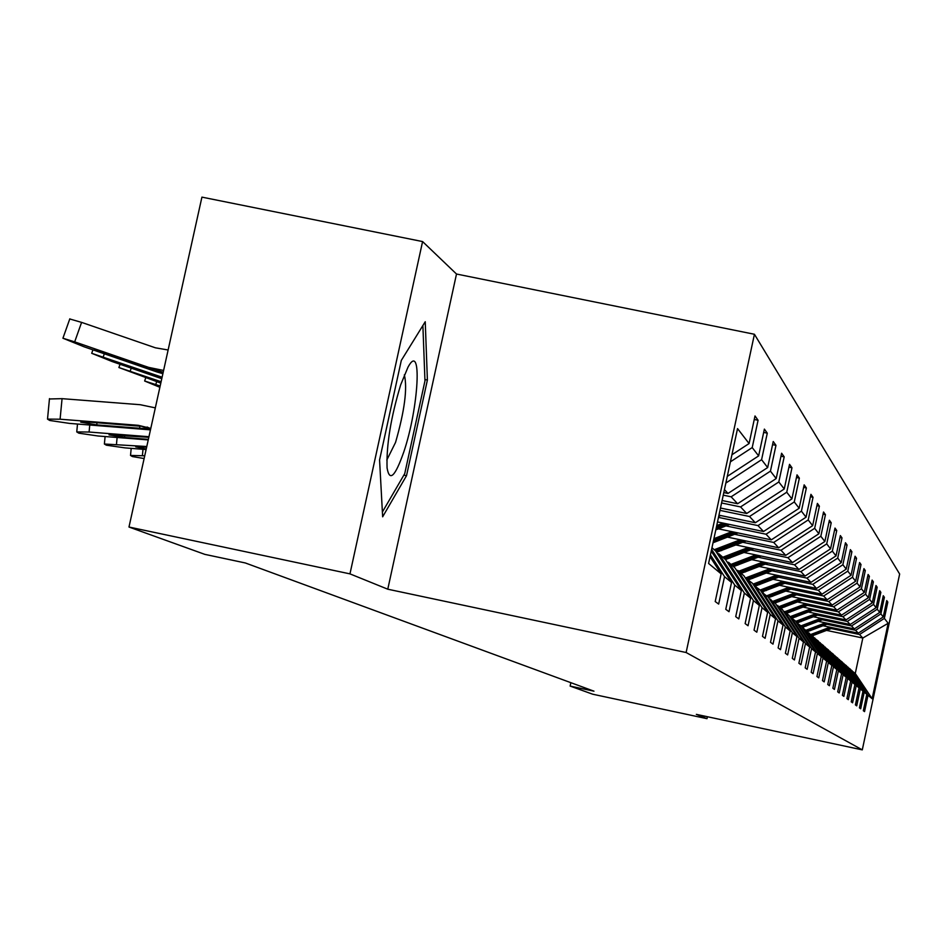 <?xml version="1.0" encoding="UTF-8"?>
<svg xmlns="http://www.w3.org/2000/svg" width="947" height="947" viewBox="0 0 947 947"><rect width="100%" height="100%" fill="white"/><g stroke="black" fill="none" stroke-linecap="round" stroke-linejoin="round"><path stroke-width="1.42" d="M422.587 241.568L349.964 573.87L387.773 589.2L456.501 274.026L422.587 241.568L201.924 197.13L128.981 527.029L204.812 554.362L245.344 562.968L593.97 691.18L570.13 686.078L592.704 694.21L707.007 718.678L707.421 716.725M456.501 274.026L754.428 334.267L899.65 574.036L862.291 749.87L686.125 652.519L754.428 334.267M349.964 573.87L128.981 527.029M731.924 454.761L749.089 443.539L755.008 415.958L758.074 420.255L754.25 419.474M826.648 630.406L862.824 638.029L859.533 634.502L884.356 618.379L888.156 623.292L872.128 698.708L868.008 695.287L864.54 711.611L863.321 710.724L866.813 694.305L864.232 692.174L860.693 708.782L859.438 707.859L862.989 691.144L860.314 688.931L856.715 705.858L855.413 704.888L859.024 687.865L856.254 685.581L852.584 702.804L851.235 701.81L854.916 684.48L852.04 682.089L848.311 699.655L846.902 698.614L850.655 680.952L847.66 678.478L843.86 696.376L842.392 695.287L846.227 677.283L843.114 674.714L839.231 692.967L837.704 691.843L841.623 673.471L838.379 670.796L834.425 689.416L832.839 688.244L836.828 669.505L833.455 666.724L829.406 685.723L827.761 684.503L831.833 665.386L828.329 662.486L824.198 681.876L822.47 680.609L826.636 661.089L822.979 658.058L818.753 677.863L816.953 676.537L821.215 656.602L817.391 653.442L813.071 673.672L811.2 672.299L815.545 651.915L811.555 648.612L807.14 669.304L805.187 667.86L809.626 647.014L805.447 643.569L800.937 664.735L798.889 663.22L803.435 641.9L799.067 638.278L794.438 659.941L792.296 658.354L796.948 636.538L792.367 632.75L787.632 654.922L785.383 653.264L790.153 630.915L785.347 626.938L780.494 649.654L778.126 647.914L783.027 625.02L777.972 620.841L773.001 644.126L770.515 642.303L775.534 618.817L770.219 614.425L765.105 638.314L762.489 636.384L767.638 612.307L762.051 607.678L756.807 632.194L754.049 630.157L759.34 605.429L753.433 600.552L748.047 625.742L745.135 623.588L750.58 598.184L744.342 593.035L738.802 618.924L735.724 616.651L741.323 590.537L734.73 585.08L729.024 611.715L725.769 609.312L731.522 582.441L724.538 576.664L718.666 604.079L715.21 601.534L721.141 573.846L708.593 563.465L737.535 428.6L749.089 443.539M730.397 461.828L752.214 447.576L758.074 420.255M752.214 447.576L758.642 455.886L764.383 429.109L767.283 433.158L763.673 432.424M725.852 483.053L761.589 459.697L767.283 433.158M761.589 459.697L767.662 467.546L773.237 441.515L775.972 445.339L772.563 444.64M722.099 500.525L737.618 503.745L731.143 496.808L770.444 471.144L775.972 445.339M770.444 471.144L776.185 478.555L781.606 453.234L784.187 456.856L780.967 456.194M720.489 508.042L746.71 513.487L740.578 506.929L778.813 481.964L784.187 456.856M778.813 481.964L784.246 488.983L789.526 464.338L791.976 467.771L788.922 467.143M718.951 515.18L755.327 522.732L749.515 516.506L786.744 492.215L791.976 467.771M786.744 492.215L791.905 498.88L797.031 474.861L799.363 478.117L796.463 477.525M717.506 521.939L763.507 531.516L757.991 525.597L794.273 501.934L799.363 478.117M794.273 501.934L799.161 508.255L804.157 484.852L806.371 487.954L803.624 487.385M718.442 528.852L771.284 539.849L766.04 534.226L801.411 511.167L806.371 487.954M801.411 511.167L806.063 517.18L810.94 494.346L813.035 497.293L810.431 496.749M727.426 537.103L778.683 547.792L773.699 542.442L808.205 519.95L813.035 497.293M808.205 519.95L812.633 525.668L817.391 503.39L819.392 506.195L816.894 505.674M735.985 544.975L785.738 555.356L780.991 550.254L814.669 528.308L819.392 506.195M814.669 528.308L818.895 533.765L823.535 512.007L825.441 514.683L823.073 514.185M744.129 552.48L792.473 562.577L787.94 557.712L820.836 536.274L825.441 514.683M820.836 536.274L824.861 541.483L829.394 520.223L831.217 522.78L828.956 522.306M751.894 559.653L798.901 569.478L794.569 564.826L826.719 543.886L831.217 522.78M826.719 543.886L830.566 548.858L834.994 528.071L836.746 530.509L834.579 530.06M759.305 566.495L805.045 576.06L800.902 571.621L832.342 551.142L836.746 530.509M832.342 551.142L836.012 555.901L840.356 535.576L842.013 537.908L839.942 537.482M766.395 573.053L810.928 582.369L806.962 578.12L837.716 558.091L842.013 537.908M837.716 558.091L841.232 562.648L845.47 542.749L847.068 544.987L845.091 544.572M773.166 579.327L816.563 588.418L812.763 584.335L842.866 564.743L847.068 544.987M842.866 564.743L846.227 569.111L850.382 549.627L851.909 551.77L850.015 551.379M779.653 585.341L821.96 594.207L818.315 590.301L847.79 571.124L851.909 551.77M847.79 571.124L851.022 575.303L855.082 556.22L856.55 558.28L854.727 557.901M785.88 591.106L827.145 599.771L823.653 596.018L852.513 577.232L856.55 558.28M852.513 577.232L855.626 581.245L859.604 562.554L861.012 564.53L859.26 564.163M791.846 596.657L832.129 605.109L828.767 601.499L857.059 583.103L861.012 564.53M857.059 583.103L860.042 586.951L863.936 568.626L865.298 570.532L863.605 570.177M797.575 601.972L836.911 610.235L833.68 606.767L861.415 588.738L865.298 570.532M861.415 588.738L864.28 592.443L868.103 574.474L869.405 576.297L867.795 575.954M803.08 607.098L841.516 615.171L838.403 611.845L865.605 594.148L869.405 576.297M865.605 594.148L868.363 597.723L872.116 580.085L873.371 581.849L871.808 581.517M808.371 612.022L845.943 619.93L842.948 616.71L869.642 599.368L873.371 581.849M869.642 599.368L872.294 602.801L875.975 585.495L877.182 587.187L875.679 586.88M813.461 616.769L850.205 624.499L847.328 621.41L873.525 604.387L877.182 587.187M873.525 604.387L876.082 607.69L879.692 590.703L880.852 592.337L879.408 592.041M818.362 621.35L854.324 628.915L851.542 625.931L877.265 609.217L880.852 592.337M877.265 609.217L879.727 612.401L883.279 595.734L884.391 597.297L883.006 597.012M823.085 625.754L858.29 633.164L855.615 630.3L880.876 613.881L884.391 597.297M880.876 613.881L883.243 616.959L886.735 600.576L887.813 602.091L886.463 601.807M884.356 618.379L887.813 602.091M710.428 554.895L724.538 576.664M711.233 551.142L731.522 582.441M727.284 476.388L758.642 455.886M711.966 547.733L715.66 550.988L741.323 590.537M711.599 549.426L734.73 585.08M723.804 492.57L728.006 493.446L724.443 489.611M728.006 493.446L767.662 467.546M750.58 598.184L725.615 559.713L718.915 553.829L717.293 553.498M718.915 553.829L744.342 593.035M723.248 495.163L731.143 496.808M737.618 503.745L776.185 478.555M759.34 605.429L735.026 567.975L728.681 562.411L727.154 562.092M728.681 562.411L753.433 600.552M721.567 502.975L740.578 506.929M746.71 513.487L784.246 488.983M767.638 612.307L743.951 575.812L737.938 570.532L736.494 570.224M737.938 570.532L762.051 607.678M719.98 510.374L749.515 516.506M755.327 522.732L791.905 498.88M775.534 618.817L752.427 583.245L745.348 577.942M746.721 578.238L770.219 614.425M718.477 517.382L757.991 525.597M763.507 531.516L799.161 508.255M783.027 625.02L760.488 590.312L753.753 585.27M755.055 585.554L777.972 620.841M725.958 525.893L766.04 534.226M771.284 539.849L806.063 517.18M790.153 630.915L768.159 597.036L761.743 592.242M762.986 592.502L785.347 626.938M734.588 534.297L773.699 542.442M778.683 547.792L812.633 525.668M796.948 636.538L775.463 603.452L769.355 598.883M770.538 599.131L792.367 632.75M742.803 542.3L780.991 550.254M785.738 555.356L818.895 533.765M803.435 641.9L782.435 609.572L776.599 605.204M777.736 605.441L799.067 638.278M750.64 549.923L787.94 557.712M792.473 562.577L824.861 541.483M809.626 647.014L789.088 615.408L783.524 611.241M784.601 611.466L805.447 643.569M758.109 557.203L794.569 564.826M798.901 569.478L830.566 548.858M815.545 651.915L795.456 620.995L790.129 617.006M791.159 617.231L811.555 648.612M765.247 564.163L800.902 571.621M805.045 576.06L836.012 555.901M821.215 656.602L801.541 626.334L796.451 622.522M797.433 622.735L817.391 653.442M772.077 570.816L806.962 578.12M810.928 582.369L841.232 562.648M826.636 661.089L807.377 631.46L802.5 627.802M803.447 628.003L822.979 658.058M778.623 577.185L812.763 584.335M816.563 588.418L846.227 569.111M831.833 665.386L812.976 636.36L808.288 632.856M809.2 633.058L828.329 662.486M784.885 583.293L818.315 590.301M821.96 594.207L851.022 575.303M836.828 669.505L818.338 641.072L813.852 637.71M814.716 637.899L833.455 666.724M790.899 589.152L823.653 596.018M827.145 599.771L855.626 581.245M841.623 673.471L823.499 645.594L819.179 642.374M820.019 642.539L838.379 670.796M796.664 594.763L828.767 601.499M832.129 605.109L860.042 586.951M846.227 677.283L828.447 649.95L824.304 646.837M825.097 647.014L843.114 674.714M802.204 600.161L833.68 606.767M836.911 610.235L864.28 592.443M850.655 680.952L833.218 654.128L829.229 651.145M829.998 651.299L847.66 678.478M807.531 605.358L838.403 611.845M841.516 615.171L868.363 597.723M854.916 684.48L837.799 658.153L833.964 655.277M834.698 655.431L852.04 682.089M812.656 610.353L842.948 616.71M845.943 619.93L872.294 602.801M859.024 687.865L842.214 662.024L838.521 659.254M839.231 659.408L856.254 685.581M817.592 615.159L847.328 621.41M850.205 624.499L876.082 607.69M862.989 691.144L846.476 665.765L842.913 663.101M843.599 663.243L860.314 688.931M822.351 619.788L851.542 625.931M854.324 628.915L879.727 612.401M866.813 694.305L850.584 669.375L847.151 666.795M847.814 666.937L864.232 692.174M826.932 624.262L855.615 630.3M858.29 633.164L883.243 616.959M872.128 698.708L855.271 673.483L851.235 670.369M851.874 670.5L868.008 695.287M387.773 589.2L686.125 652.519M862.291 749.87L696.341 714.358L707.007 718.678M570.863 682.68L570.13 686.078M831.359 628.571L859.533 634.502M855.271 673.483L862.824 638.029L888.156 623.292M710.037 556.718L721.141 573.846M406.512 475.702L427.393 380.031L425.239 321.731L401.303 360.428L379.569 459.922L382.647 516.813L406.512 475.702L403.848 475.145M424.919 379.522L427.393 380.031M829.951 627.21L810.833 634.478M833.135 627.873L812.337 635.804M831.17 627.459L811.401 634.987M811.768 635.307L831.928 627.624M825.476 622.842L806.015 630.252M828.779 623.54L807.507 631.649M826.743 623.114L806.607 630.785M806.986 631.104L827.524 623.28M820.848 618.32L801.02 625.872M824.257 619.042L802.239 627.411M822.15 618.604L801.6 626.429M801.849 626.807L822.967 618.77M403.753 452.05C418.787 408.003 422.48 340.269 408.027 367.105L400.676 384.825C390.827 417.52 386.293 445.232 387.074 467.96C389.525 482.059 395.088 476.755 403.753 452.05M386.802 460.029L395.55 442.415C404.618 410.761 407.553 388.234 404.345 374.823M422.883 325.531L424.966 380.872L404.736 473.618L382.387 512.019M816.03 613.632L795.693 621.374M819.581 614.378L797.516 622.806M817.379 613.916L796.107 622.001M796.356 622.392L818.232 614.106M811.034 608.767L789.964 616.746M814.716 609.548L792.201 618.142M812.443 609.063L791.076 617.207M791.55 617.562L813.319 609.252M805.85 603.713L784.874 611.715M809.673 604.517L786.685 613.301M807.306 604.02L785.56 612.318M785.998 612.697L808.229 604.21M800.452 598.457L779.061 606.613M804.429 599.297L780.955 608.27M801.967 598.776L779.783 607.24M780.233 607.643L802.926 598.978M794.841 592.988L773.024 601.309M798.984 593.864L774.989 603.038M796.415 593.319L773.77 601.972M774.244 602.387L797.41 593.532M788.993 587.294L766.739 595.793M793.314 588.205L768.55 597.652M790.638 587.637L767.52 596.48M768.005 596.906L791.68 587.862M782.909 581.363L760.181 590.04M787.407 582.31L761.648 592.1M784.625 581.73L760.808 590.81M761.139 591.307L785.702 581.955M776.552 575.172L753.019 584.133M781.251 576.155L755.564 585.992M778.351 575.551L753.552 584.974M754.274 585.388L779.476 575.788M769.923 568.721L745.514 577.978M774.824 569.739L748.532 579.824M771.793 569.111L747.1 578.558M747.657 579.055L772.977 569.36M762.998 561.973L738.755 571.242M768.124 563.039L741.181 573.373M764.951 562.376L739.678 572.059M740.258 572.568L766.182 562.636M755.753 554.906L730.954 564.4M761.116 556.031L733.499 566.626M757.801 555.333L731.924 565.252M732.528 565.785L759.092 555.605M748.166 547.52L722.786 557.238M753.788 548.692L725.449 559.57M750.308 547.97L723.804 558.126M724.443 558.683L751.658 548.254M740.211 539.778L714.227 549.722M746.106 540.997L716.524 552.314M742.46 540.24L715.293 550.657M715.861 551.272L743.88 540.536M731.877 531.646L713.908 538.701M738.056 532.936L713.032 542.761M734.233 532.131L713.576 540.252M713.363 541.222L735.712 532.451M723.106 523.099L716.713 525.621M729.604 524.46L715.802 529.882M725.591 523.62L716.358 527.242M716.145 528.272L727.154 523.94M720.726 515.547L718.702 516.34M144.737 455.779L130.52 455.448L132.414 456.561L144.122 458.537M160.161 385.997L144.631 381.002L159.877 387.299M146.11 449.541L124.945 447.872L106.372 445.197L104.383 444.013L146.785 446.522M146.252 448.937L135.752 446.877L146.667 447.067M161.108 381.724L118.896 367.531L160.801 383.121M160.86 382.872L148.561 377.983L161.049 381.984M148.241 439.917L98.038 435.987L78.85 433.181L76.754 431.915L89.089 432.033L148.951 436.721M148.371 439.349L124.542 437.478L109.023 434.874L148.821 437.301M162.103 377.214L91.705 353.302L112.042 361.505L161.783 378.693M137.327 368.939L137.007 369.851L161.842 378.421M137.007 369.851L122.21 364.05L162.044 377.474M150.466 429.867L69.569 423.404L49.729 420.48L47.516 419.107L60.087 419.213L138.262 425.31L149.827 428.813L139.481 428.245L96.772 424.907L80.72 422.161L90.876 422.244L140.168 426.209M155.332 407.873L140.215 404.712L62.064 398.663L60.087 419.213M150.798 428.375L138.262 425.31M49.445 398.983L62.064 398.663M168.128 349.988L155.403 347.809L81.596 322.382L74.671 341.867L62.928 338.233L84.011 346.768L157.143 372.029L153.296 370.395L153.485 369.342M163.606 370.455L148.478 367.353L74.671 341.867M162.884 373.686L157.143 372.029M109.959 354.356L109.627 355.314L94.558 349.573L103.803 352.237L163.085 372.242M163.109 372.668L155.545 371.165M109.627 355.314L153.296 370.395M69.77 318.973L81.596 322.382M810.111 629.601L809.519 629.08M805.199 625.221L804.583 624.677M806.181 626.097L805.577 625.565M800.108 620.676L799.469 620.107M801.138 621.587L800.499 621.031M794.817 615.952L794.166 615.361M795.882 616.899L795.231 616.319M789.336 611.052L788.65 610.436M790.437 612.034L789.762 611.431M783.631 605.95L782.92 605.311M784.779 606.98L784.08 606.352M777.688 600.647L776.954 599.984M778.896 601.724L778.162 601.061M771.509 595.13L770.74 594.444M772.764 596.243L771.994 595.556M765.081 589.377L764.276 588.655M766.372 590.537L765.578 589.827M758.358 583.376L757.529 582.63M759.719 584.595L758.89 583.849M751.35 577.125L750.486 576.344M752.77 578.392L751.906 577.611M744.034 570.579L743.123 569.763M745.514 571.905L744.602 571.1M736.375 563.737L735.417 562.885M737.926 565.122L736.979 564.282M728.361 556.587L727.355 555.688M729.983 558.032L728.989 557.144M719.957 549.082L718.915 548.135M721.661 550.598L720.62 549.662M142.997 449.292L142.405 455.59M156.717 381.712L155.734 384.47M117.12 437.478L116.481 444.143M131.242 368.134L130.213 371.046M89.764 424.978L89.089 432.033M124.744 435.407L124.542 437.478M104.324 353.787L103.235 356.877M145.151 428.565L147.034 429.453M96.985 422.717L96.772 424.907M139.481 428.245L140.038 426.186M150.1 368.229L148.478 367.353M131.195 448.369L130.52 455.448M144.631 381.002L145.72 377.912M105.093 436.531L104.383 444.013M118.896 367.531L120.056 364.275M77.5 424.019L76.754 431.915M91.705 353.302L92.924 349.857M147.093 427.014L150.715 428.731M49.481 398.616L47.516 419.107M62.928 338.233L69.829 318.808"/></g></svg>
